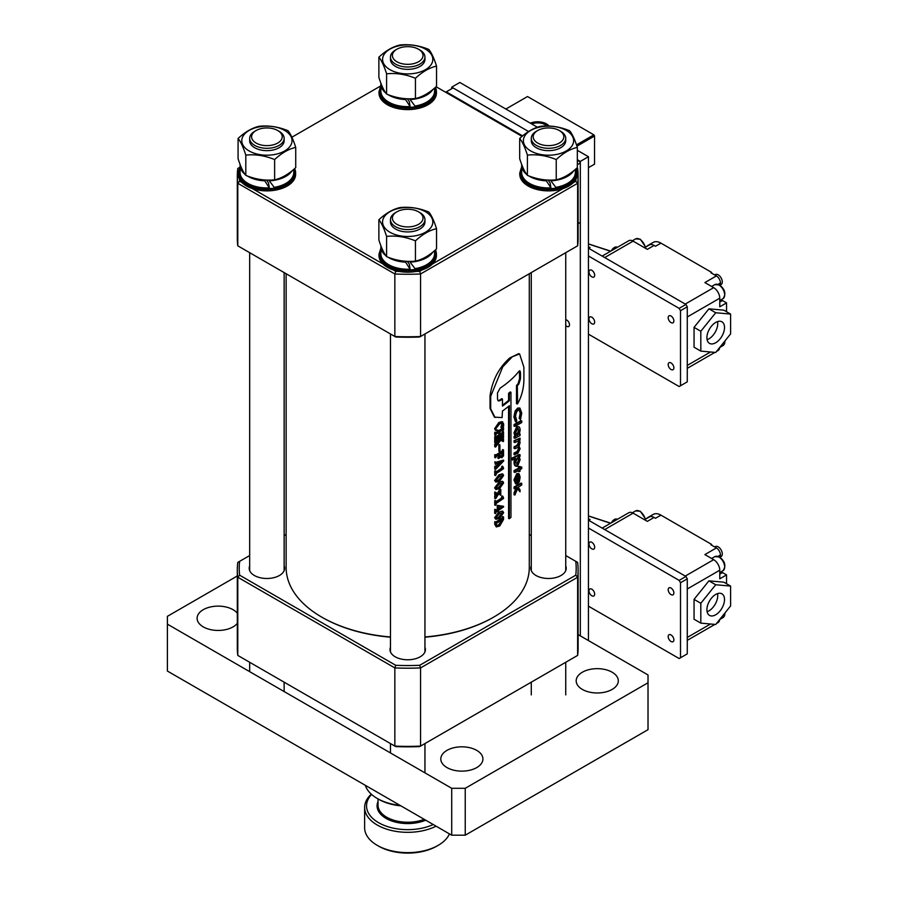 <?xml version="1.0" encoding="UTF-8"?>
<svg xmlns="http://www.w3.org/2000/svg" width="898" height="898" viewBox="0 0 898 898"><rect width="100%" height="100%" fill="white"/><g stroke="black" fill="none" stroke-linecap="round" stroke-linejoin="round"><path stroke-width="1.35" d="M237.308 175.873L237.308 238.408A170.407 98.376 0 0 0 237.79 245.828L394.851 336.503A170.407 98.376 0 0 0 420.556 336.503L419.714 336.997A168.487 97.276 180 0 1 395.704 336.997L394.851 336.503L394.851 273.98L237.79 183.293A170.407 98.376 180 0 1 237.308 175.873A170.407 98.376 180 0 1 237.79 168.454L239.643 167.376A168.487 97.276 0 0 0 239.62 167.645M522.052 136.373L436.102 86.747M380.629 85.983L291.895 137.214M239.429 179.129A168.487 97.276 0 0 0 239.643 181.239L242.078 182.642M252.473 188.647L382.874 263.933M393.279 269.939L395.704 271.342A168.487 97.276 0 0 0 399.363 271.465M416.055 271.465A168.487 97.276 0 0 0 419.714 271.342L422.139 269.939M432.533 263.933L562.945 188.647M573.339 182.642L575.764 181.239A168.487 97.276 0 0 0 575.988 179.129M576.898 168.038L577.627 168.454A170.407 98.376 180 0 1 578.11 175.873A170.407 98.376 180 0 1 577.627 183.293L577.627 245.828L420.556 336.503L420.556 273.98A170.407 98.376 180 0 1 394.851 273.98L395.704 271.342M237.79 245.828L237.79 183.293L239.643 181.239M577.627 245.828A170.407 98.376 0 0 0 578.11 238.408L578.11 175.873M575.764 181.239L577.627 183.293L420.556 273.98L419.714 271.342M390.473 647.189A17.713 10.226 0 0 0 390.001 649.557A17.713 10.226 0 0 0 395.187 656.786A17.713 10.226 0 0 0 414.483 658.997A17.713 10.226 0 0 0 425.416 649.557A17.713 10.226 0 0 0 424.945 647.189M249.678 565.897A17.713 10.226 0 0 0 249.195 568.266A17.713 10.226 0 0 0 254.381 575.495A17.713 10.226 0 0 0 273.688 577.706A17.713 10.226 0 0 0 284.621 568.266A17.713 10.226 0 0 0 284.138 565.897M531.279 565.897A17.713 10.226 0 0 0 530.797 568.266A17.713 10.226 0 0 0 535.983 575.495A17.713 10.226 0 0 0 555.29 577.706A17.713 10.226 0 0 0 566.223 568.266A17.713 10.226 0 0 0 565.74 565.897M249.678 555.548L239.643 561.329A168.487 97.276 0 0 0 239.643 575.191L395.704 665.295A168.487 97.276 0 0 0 419.714 665.295L575.764 575.191A168.487 97.276 0 0 0 575.764 561.329L565.74 555.548M531.279 535.646L529.292 534.501M286.125 534.501L284.138 535.646M575.764 575.191L577.627 577.246L420.556 667.921L420.556 746.092L419.714 746.586A168.487 97.276 180 0 1 395.704 746.586L394.851 746.092A170.407 98.376 0 0 0 420.556 746.092L577.627 655.417A170.407 98.376 0 0 0 578.11 647.986L578.11 569.826A170.407 98.376 180 0 1 577.627 577.246L577.627 655.417M419.714 665.295L420.556 667.921A170.407 98.376 180 0 1 394.851 667.921L394.851 746.092L237.79 655.417L237.79 577.246A170.407 98.376 180 0 1 237.308 569.826A170.407 98.376 180 0 1 237.79 562.406L239.643 561.329M575.764 561.329L577.627 562.406A170.407 98.376 180 0 1 578.11 569.826M237.308 569.826L237.308 647.986A170.407 98.376 0 0 0 237.79 655.417M395.704 665.295L394.851 667.921L237.79 577.246L239.643 575.191M546.86 125.989A10.529 6.084 0 0 0 545.12 124.676L545.804 125.069A11.483 6.634 180 0 1 547.14 126.001A11.483 6.634 -0 0 0 545.804 125.069L545.12 124.676A10.529 6.084 0 0 0 531.706 123.969M530.336 123.172A12.449 7.184 180 0 1 546.478 123.89A12.449 7.184 180 0 1 549.037 126.034M576.494 144.87L593.859 134.835L527.519 96.535L505.866 109.04M588.448 167.668L594.543 164.154L594.543 136.013L576.943 146.172M594.543 136.013L593.859 134.835L594.543 136.013M720.443 284.902L721.105 284.52A5.747 3.311 -120 0 0 722.295 281.893A5.747 3.311 -120 0 0 718.232 274.855A5.747 3.311 -120 0 0 715.369 274.575L714.707 274.956M617.386 247.309L617.218 247.219A5.747 3.311 120 0 0 614.355 247.5A5.747 3.311 120 0 0 611.325 250.811M717.547 321.596A12.449 7.184 -60 0 1 708.937 338.849A12.449 7.184 -60 0 1 707.108 339.68M715.706 342.755A12.449 7.184 120 0 0 723.844 331.789A12.449 7.184 120 0 0 721.936 321.821A12.449 7.184 120 0 0 715.706 322.438A12.449 7.184 120 0 0 707.579 333.405A12.449 7.184 120 0 0 709.487 343.373A12.449 7.184 120 0 0 715.706 342.755M721.251 299.708A9.575 5.523 -120 0 0 722.475 300.549L726.538 302.895L726.538 311.718M726.538 302.895L719.769 306.802L719.769 298.203A8.621 4.973 -120 0 0 713.674 287.652L704.874 282.567L716.391 275.922A5.747 3.311 60 0 1 720.443 282.96L720.443 285.575M730.602 314.064L723.833 310.158L708.937 308.833L694.053 327.355L694.053 347.212L700.822 351.118L715.706 352.454L730.602 333.921L730.602 314.064L715.706 312.74L700.822 331.261L700.822 351.118M644.54 247.736L649.321 244.963A9.575 5.523 60 0 1 649.434 244.907A9.575 5.523 60 0 1 654.103 245.446L655.518 246.254L660.939 243.133L711.643 272.408L710.969 272.801L716.391 275.922M654.103 245.446L647.335 249.352L633.124 241.147A8.621 4.973 -120 0 0 628.813 240.72L602.165 256.098M716.503 351.466L717.985 350.613A8.621 4.973 -120 0 0 719.736 347.447L722.991 345.607A8.138 4.703 -120 0 0 724.664 341.319M588.572 248.252L590.076 247.522L588.448 246.894M610.539 251.26L588.448 243.975M646.571 246.557A15.322 8.845 60 0 1 647.862 245.502A15.322 8.845 60 0 1 649.434 244.907M647.862 245.502L653.284 242.37A15.322 8.845 60 0 1 660.939 243.133M711.643 273.194L711.643 272.408M700.822 331.261L694.053 327.355M715.706 312.74L708.937 308.833M522.602 135.901L446.295 91.843L445.61 92.236M578.11 223.658L580.321 222.378L580.321 162.976L578.974 160.63L577.335 159.687L580.321 161.416L580.321 635.874M451.705 88.722L451.705 87.162L528.54 131.512L453.063 87.937L446.295 91.843M577.335 164.704L580.321 162.976M577.335 161.573L578.974 160.63M565.74 319.722A3.828 2.211 60 0 1 569.489 324.773A3.828 2.211 60 0 1 568.703 326.535A3.828 2.211 60 0 1 565.74 325.491M451.705 87.162L459.832 82.47L537.397 127.247M577.335 150.314L588.448 156.723L588.448 640.566M588.448 156.723L580.321 161.416M254.718 131.321L256.076 130.536A15.322 8.845 0 0 0 256.076 143.04A15.322 8.845 0 0 0 277.74 143.04A15.322 8.845 0 0 0 277.74 130.536A15.322 8.845 0 0 0 256.076 130.536L254.718 131.321A17.23 9.945 180 0 0 249.678 138.359A17.23 9.945 180 0 0 260.308 147.541A17.23 9.945 180 0 0 279.087 145.386A17.23 9.945 180 0 0 284.138 138.359A17.23 9.945 180 0 0 279.087 131.321L277.74 130.536M395.524 212.613L396.871 211.827A15.322 8.845 0 0 0 396.882 224.332A15.322 8.845 0 0 0 418.535 224.332A15.322 8.845 0 0 0 418.535 211.827A15.322 8.845 0 0 0 396.871 211.827L395.524 212.613A17.23 9.945 180 0 0 390.473 219.64A17.23 9.945 180 0 0 401.114 228.833A17.23 9.945 180 0 0 419.894 226.678A17.23 9.945 180 0 0 424.945 219.64A17.23 9.945 180 0 0 419.894 212.613L418.535 211.827M395.524 50.03L396.871 49.244A15.322 8.845 0 0 0 396.882 61.749A15.322 8.845 0 0 0 418.535 61.749A15.322 8.845 0 0 0 418.535 49.244A15.322 8.845 0 0 0 396.871 49.244L395.524 50.03A17.23 9.945 180 0 0 390.473 57.068A17.23 9.945 180 0 0 401.114 66.25A17.23 9.945 180 0 0 419.894 64.095A17.23 9.945 180 0 0 424.945 57.068A17.23 9.945 180 0 0 419.894 50.03L418.535 49.244M720.443 556.917L721.105 556.536A5.747 3.311 -120 0 0 722.295 553.909A5.747 3.311 -120 0 0 718.232 546.871A5.747 3.311 -120 0 0 715.369 546.59L714.707 546.972M617.386 519.325L617.218 519.235A5.747 3.311 120 0 0 614.355 519.515A5.747 3.311 120 0 0 611.325 522.827M717.547 593.612A12.449 7.184 -60 0 1 708.937 610.865A12.449 7.184 -60 0 1 707.108 611.695M715.706 614.771A12.449 7.184 120 0 0 723.844 603.804A12.449 7.184 120 0 0 721.936 593.836A12.449 7.184 120 0 0 715.706 594.442A12.449 7.184 120 0 0 707.579 605.409A12.449 7.184 120 0 0 709.487 615.388A12.449 7.184 120 0 0 715.706 614.771M721.251 571.723A9.575 5.523 -120 0 0 722.475 572.565L726.538 574.911L726.538 583.734M726.538 574.911L719.769 578.817L719.769 570.219A8.621 4.973 -120 0 0 713.674 559.667L704.874 554.582L716.391 547.937A5.747 3.311 60 0 1 720.443 554.975L720.443 557.591M730.602 586.08L723.833 582.173L708.937 580.849L694.053 599.37L694.053 619.227L700.822 623.133L715.706 624.469L730.602 605.937L730.602 586.08L715.706 584.755L700.822 603.276L700.822 623.133M644.54 519.74L649.321 516.979A9.575 5.523 60 0 1 649.434 516.922A9.575 5.523 60 0 1 654.103 517.45L655.518 518.269L660.939 515.149L711.643 544.424L710.969 544.817L716.391 547.937M654.103 517.45L647.335 521.368L633.124 513.151A8.621 4.973 -120 0 0 628.813 512.724L602.165 528.114M716.503 623.481L717.985 622.628A8.621 4.973 -120 0 0 719.736 619.463M588.572 520.268L590.076 519.538L588.448 518.898M610.539 523.276L588.448 515.991M646.571 518.573A15.322 8.845 60 0 1 647.862 517.517A15.322 8.845 60 0 1 649.434 516.922M647.862 517.517L653.284 514.386A15.322 8.845 60 0 1 660.939 515.149M711.643 545.198L711.643 544.424M700.822 603.276L694.053 599.37M715.706 584.755L708.937 580.849M591.827 595.778A4.019 2.324 60 0 1 589.2 592.231A4.019 2.324 60 0 1 589.818 589.009A4.019 2.324 60 0 1 591.827 589.211A4.019 2.324 60 0 1 594.454 592.759A4.019 2.324 60 0 1 593.847 595.98A4.019 2.324 60 0 1 591.827 595.778M591.827 548.88A4.019 2.324 60 0 1 589.2 545.333A4.019 2.324 60 0 1 589.818 542.111A4.019 2.324 60 0 1 591.827 542.313A4.019 2.324 60 0 1 594.454 545.849A4.019 2.324 60 0 1 593.847 549.082A4.019 2.324 60 0 1 591.827 548.88M671.03 594.599A4.019 2.324 60 0 1 668.404 591.064A4.019 2.324 60 0 1 669.021 587.842A4.019 2.324 60 0 1 671.03 588.033A4.019 2.324 60 0 1 673.657 591.58A4.019 2.324 60 0 1 673.04 594.802A4.019 2.324 60 0 1 671.03 594.599M671.03 641.498A4.019 2.324 60 0 1 668.404 637.962A4.019 2.324 60 0 1 669.021 634.74A4.019 2.324 60 0 1 671.03 634.942A4.019 2.324 60 0 1 673.657 638.478A4.019 2.324 60 0 1 673.04 641.7A4.019 2.324 60 0 1 671.03 641.498M588.448 520.189L685.926 576.471L687.273 578.817L687.273 653.856L679.157 658.537L588.448 606.172M588.448 528.013L679.157 580.377L680.504 582.723L680.504 657.763M685.926 576.471L679.157 580.377M687.273 578.817L680.504 582.723M284.015 139.527A17.23 9.945 180 0 1 274.429 149.652A17.23 9.945 180 0 1 254.718 147.732A17.23 9.945 180 0 1 249.79 139.527M284.677 130.435A25.133 14.514 180 0 1 284.677 150.954A25.133 14.514 180 0 1 249.139 150.954A25.133 14.514 180 0 1 249.139 130.435A25.133 14.514 180 0 1 284.677 130.435M245.805 155.107C255.391 154.119 265 155.601 274.631 159.563C281.646 153.042 288.685 148.978 295.734 147.384C293.163 139.37 290.593 133.824 288.011 130.738C278.425 126.775 268.816 125.293 259.185 126.281C252.125 127.875 245.087 131.939 238.082 138.46C240.642 141.525 243.223 147.07 245.805 155.107L245.805 175.357C243.235 172.304 240.664 166.759 238.082 158.71L238.082 138.46M295.734 147.384L295.734 167.634C288.685 174.19 281.646 178.242 274.631 179.825C265.045 180.812 255.436 179.331 245.805 175.357M274.631 179.825L274.631 159.563M424.821 220.818A17.23 9.945 180 0 1 415.235 230.943A17.23 9.945 180 0 1 395.524 229.024A17.23 9.945 180 0 1 390.596 220.818M425.472 211.726A25.133 14.514 180 0 1 425.472 232.245A25.133 14.514 180 0 1 389.934 232.245A25.133 14.514 180 0 1 389.934 211.726A25.133 14.514 180 0 1 425.472 211.726M386.6 236.399C396.186 235.399 405.795 236.892 415.437 240.855C422.442 234.333 429.48 230.27 436.54 228.676C433.97 220.661 431.388 215.116 428.817 212.029C419.231 208.067 409.611 206.585 399.98 207.573C392.931 209.167 385.893 213.23 378.877 219.752C381.448 222.816 384.018 228.361 386.6 236.399L386.6 256.648C384.03 253.595 381.459 248.05 378.877 240.002L378.877 219.752M436.54 228.676L436.54 248.926C429.48 255.481 422.442 259.533 415.437 261.116C405.851 262.104 396.231 260.622 386.6 256.648M415.437 261.116L415.437 240.855M424.821 58.235A17.23 9.945 180 0 1 415.235 68.36A17.23 9.945 180 0 1 395.524 66.441A17.23 9.945 180 0 1 390.596 58.235M425.472 49.154A25.133 14.514 180 0 1 425.472 69.662A25.133 14.514 180 0 1 389.934 69.662A25.133 14.514 180 0 1 389.934 49.154A25.133 14.514 180 0 1 425.472 49.154M386.6 73.816C396.186 72.828 405.795 74.309 415.437 78.272C422.442 71.75 429.48 67.687 436.54 66.093C433.97 58.078 431.388 52.533 428.817 49.446C419.231 45.484 409.611 44.002 399.98 44.99C392.931 46.584 385.893 50.647 378.877 57.169C381.448 60.233 384.018 65.779 386.6 73.816L386.6 94.066C384.03 91.012 381.459 85.467 378.877 77.43L378.877 57.169M436.54 66.093L436.54 86.343C429.48 92.898 422.442 96.95 415.437 98.533C405.851 99.521 396.231 98.039 386.6 94.066M415.437 98.533L415.437 78.272M240.103 164.525A26.839 15.502 0 0 0 240.069 165.4L240.069 172.438A26.839 15.502 0 0 0 240.17 173.819A26.839 15.502 0 0 0 269.31 187.873L268.536 182.911L266.493 180.071M292.063 170.811A26.839 15.502 0 0 1 269.31 180.835L274.216 187.345A26.839 15.502 0 0 0 293.747 172.438L293.747 169.396M240.069 165.4A26.839 15.502 0 0 0 240.17 166.781A26.839 15.502 0 0 0 245.087 174.425M269.31 187.873L264.169 179.937M247.13 175.873A26.839 15.502 0 0 0 264.315 180.824M269.31 180.835L269.198 180.105M380.909 245.816A26.839 15.502 0 0 0 380.864 246.692L380.864 253.73A26.839 15.502 0 0 0 380.976 255.111A26.839 15.502 0 0 0 410.105 269.164L409.342 264.203L407.299 261.363M432.858 252.102A26.839 15.502 0 0 1 410.105 262.126L415.022 268.637A26.839 15.502 0 0 0 434.553 253.73L434.553 250.688M380.864 246.692A26.839 15.502 0 0 0 380.976 248.073A26.839 15.502 0 0 0 385.893 255.717M410.105 269.164L404.976 261.228M387.936 257.165A26.839 15.502 0 0 0 405.11 262.115M410.105 262.126L409.993 261.385M380.909 83.233A26.839 15.502 0 0 0 380.864 84.109L380.864 91.147A26.839 15.502 0 0 0 380.976 92.528A26.839 15.502 0 0 0 410.105 106.581L409.342 101.62L407.299 98.78M432.858 89.519A26.839 15.502 0 0 1 410.105 99.543L415.022 106.054A26.839 15.502 0 0 0 434.553 91.147L434.553 88.105M380.864 84.109A26.839 15.502 0 0 0 380.976 85.49A26.839 15.502 0 0 0 385.893 93.145M410.105 106.581L404.976 98.645M387.936 94.593A26.839 15.502 0 0 0 405.11 99.532M410.105 99.543L409.993 98.814M521.704 164.525A26.839 15.502 0 0 0 521.659 165.4L521.659 172.438A26.839 15.502 0 0 0 521.772 173.819A26.839 15.502 0 0 0 550.912 187.873L550.137 182.911L548.094 180.071M573.665 170.811A26.839 15.502 0 0 1 550.912 180.835L555.817 187.345A26.839 15.502 0 0 0 575.349 172.438L575.349 169.396M521.659 165.4A26.839 15.502 0 0 0 521.772 166.781A26.839 15.502 0 0 0 526.688 174.425M550.912 187.873L545.771 179.937M528.731 175.873A26.839 15.502 0 0 0 545.917 180.824M550.912 180.835L550.8 180.105M529.292 273.733L529.292 567.48A121.578 70.19 180 0 1 509.738 605.656A121.578 70.19 180 0 1 493.676 617.117A121.578 70.19 180 0 1 424.945 636.963M520.054 491.801L517.697 488.411L514.902 495.045L514.902 493.024L517.259 487.704L514.902 488.86L514.902 487.244L521.749 483.36L521.749 484.987L518.112 487.244L520.054 489.803L520.054 491.801L516.833 488.175M514.902 495.045L514.071 494.776L514.071 492.755L516.406 487.457M514.902 488.86L514.071 488.602L514.071 486.974L520.851 483.158L521.749 483.36M516.429 484.067L514.812 480.161L517.596 473.863L519.257 474.054L520.133 477.332L519.224 481.934L517.428 484.033L517.428 475.581L515.677 479.611L516.799 482.529L516.429 484.067L515.575 483.809L513.97 479.891L516.732 473.628L518.382 473.818M517.428 484.033L516.575 483.472M516.575 482.338L516.575 476.445M519.325 471.753L519.325 470.125L514.902 472.438L514.902 470.81L519.325 468.498L520.054 466.432L520.054 468.049L521.749 466.938L521.749 468.565L520.054 469.676L520.054 471.304L518.449 471.529L518.449 470.631M514.902 472.438L514.071 472.168L514.071 470.552L518.449 468.273L518.449 466.646L520.054 466.432M519.179 467.836L521.749 466.938M516.765 465.961C515.093 466.567 514.172 465.332 513.97 462.268L515.037 458.384M519.212 456.858L520.133 459.641L517.618 466.208C515.946 466.825 515.003 465.602 514.812 462.537L515.879 458.642L512.803 460.034L511.983 459.754L511.983 458.126L519.179 454.5L520.054 454.714L520.054 456.341L518.46 456.644M514.902 454.882L514.902 453.254L517.809 451.795L519.403 448.921L518.606 447.17L514.902 448.697L514.902 447.069L517.641 445.711L519.403 442.736L518.606 440.997L514.902 442.523L514.902 440.896L520.054 438.134L520.054 439.762L519.257 440.245L520.133 442.49L519.033 446.16L520.133 448.686L517.809 453.423L514.071 454.613L514.071 452.985L516.945 451.559L518.528 448.697L518.124 447.193M514.902 448.697L514.071 448.428L514.071 446.8L516.788 445.464L518.528 442.512L518.112 441.008M514.902 442.523L514.071 442.254L514.071 440.626L520.054 438.134M514.902 438.291L514.902 436.664L515.834 436.226L514.812 433.162L517.618 426.853C519.179 426.213 520.009 427.381 520.133 430.333L519.212 434.419L520.054 433.902L520.054 435.53L514.902 438.291L514.071 438.022L514.071 436.394L515.834 436.226L514.992 435.968L513.97 432.892L516.765 426.606L518.629 426.673L516.765 426.606M514.071 426.146L514.071 424.529L520.851 420.713L521.749 420.915L521.749 422.543L514.902 426.415L514.071 426.146M520.492 419.647L521.076 413.484L519.605 409.735L518.472 409.959C516.788 411.071 515.822 413.305 515.575 416.661L516.799 420.466L516.294 422.015L514.711 417.076L516.024 411.228L518.516 408.309L519.875 408.029L521.749 413.091L520.492 419.647L519.179 418.401L520.189 413.282L519.134 409.713M516.294 422.015L515.441 421.757L513.88 416.807L515.171 410.97L517.652 408.074L519.875 408.029M519.392 370.908L519.605 378.496L518.056 383.637A121.578 70.19 180 0 1 516.473 385.534L516.473 403.572L517.585 403.797C521.794 396.243 523.904 387.925 523.904 378.855L523.904 367.248L519.594 353.924L518.685 353.689L509.738 357.954C498.783 367.821 492.216 380.471 490.039 395.906L490.039 408.41L494.428 417.132L502.105 417.592L502.465 411.026A122.532 70.751 180 0 0 509.368 405.671L509.368 518.73L508.571 518.427L508.571 406.345M509.368 518.73A122.532 70.751 180 0 0 510.962 517.338L510.962 392.269L510.154 391.966A121.578 70.19 180 0 1 509.738 392.347A121.578 70.19 180 0 1 508.571 393.358L508.571 400.396A121.578 70.19 180 0 1 502.465 405.189M390.473 636.963A121.578 70.19 180 0 1 321.731 617.117A121.578 70.19 180 0 1 286.125 567.48L286.125 273.733M503.408 425.562L501.679 427.908L503.307 423.957L502.824 422.891L499.557 423.957L495.651 428.907L496.224 430.12L497.728 430.501L495.303 430.108L494.618 428.672L498.839 422.487L502.061 421.633L503.632 423.867L503.632 426.045L502.88 425.697M501.679 427.908L500.848 427.268L502.375 422.801M495.932 429.873L497.874 430.052M499.591 435.238L498.873 434.879A121.578 70.19 180 0 1 495.775 436.821L496.156 437.393A122.532 70.751 180 0 0 499.591 435.238L499.591 431.938A122.532 70.751 180 0 1 496.156 434.082L495.775 435.137A122.532 70.751 180 0 1 495.415 435.35L495.415 432.735A122.532 70.751 180 0 0 495.775 432.522L496.167 433.117A122.532 70.751 180 0 0 502.846 428.739L503.206 427.661A122.532 70.751 180 0 0 503.52 427.437L503.52 430.052A122.532 70.751 180 0 1 503.206 430.277L502.846 429.704A122.532 70.751 180 0 1 499.928 431.714L499.928 435.025A122.532 70.751 180 0 0 502.846 433.016L503.206 431.938A122.532 70.751 180 0 0 503.52 431.702L503.52 434.329A122.532 70.751 180 0 1 503.206 434.553L502.846 433.981A122.532 70.751 180 0 1 496.167 438.359L495.775 439.414A122.532 70.751 180 0 1 495.415 439.627L494.731 439.245L494.731 436.619A121.578 70.19 180 0 0 495.09 436.417L495.775 436.798A122.532 70.751 180 0 1 495.415 437.012L494.731 436.619M498.873 434.879L498.873 432.398M495.415 435.35L494.731 434.969L494.731 432.353A121.578 70.19 180 0 0 495.09 432.14L495.775 432.522M502.846 428.739L502.105 428.391A121.578 70.19 180 0 1 495.775 432.555M502.105 428.391L502.453 427.313A121.578 70.19 180 0 0 502.779 427.089L503.52 427.437M502.846 433.016L502.105 432.668A121.578 70.19 180 0 1 499.928 434.183M502.105 432.668L502.453 431.59A121.578 70.19 180 0 0 502.779 431.366L503.52 431.702M495.415 444.51A122.532 70.751 180 0 0 495.775 444.297L495.09 443.915A121.578 70.19 180 0 1 494.731 444.117L494.731 446.688L495.415 447.069L495.415 444.51L494.731 444.117M495.09 444.083L499.187 439.807M495.775 444.297L499.905 440.166L498.906 439.964A122.532 70.751 180 0 1 496.167 441.659L495.775 442.725A122.532 70.751 180 0 1 495.415 442.939L494.731 442.546L494.731 439.93A121.578 70.19 180 0 0 495.09 439.717L495.775 440.11A122.532 70.751 180 0 1 495.415 440.312L494.731 439.93M495.775 440.435L496.167 440.694A122.532 70.751 180 0 0 502.846 436.327L502.105 435.979A121.578 70.19 180 0 1 495.775 440.132L496.167 440.694L495.471 440.312M502.105 435.979L502.453 434.901A121.578 70.19 180 0 0 502.779 434.666L503.52 435.014A122.532 70.751 180 0 1 503.206 435.249L502.453 434.901M498.783 439.212L501.836 439.84L502.453 438.819A121.578 70.19 180 0 0 502.779 438.594L503.52 438.942A122.532 70.751 180 0 1 503.206 439.167L502.453 438.819M503.52 438.942L503.52 441.356A122.532 70.751 180 0 1 503.206 441.591L501.926 440.368M498.873 451.279L498.873 444.802A121.578 70.19 180 0 0 499.198 444.589L499.928 444.948L499.928 451.425A122.532 70.751 180 0 1 499.591 451.649L498.873 451.279M502.846 451.211L502.105 450.863A121.578 70.19 180 0 1 495.775 455.028L496.167 455.589A122.532 70.751 180 0 0 502.846 451.211L503.206 450.134A122.532 70.751 180 0 0 503.52 449.909L503.52 455.959L501.802 457.587L503.206 454.085L502.858 452.177A122.532 70.751 180 0 1 500.04 454.107L500.04 456.038L501.005 456.498A122.532 70.751 180 0 0 501.252 456.33L501.252 456.734A122.532 70.751 180 0 1 498.446 458.586L498.446 458.171A122.532 70.751 180 0 0 498.626 458.059L499.703 454.332A122.532 70.751 180 0 1 496.167 456.554L495.775 457.621A122.532 70.751 180 0 1 495.415 457.823L494.731 457.441L494.731 454.826A121.578 70.19 180 0 0 495.09 454.613L495.775 454.994A122.532 70.751 180 0 1 495.415 455.207L494.731 454.826M502.105 450.863L502.453 449.786A121.578 70.19 180 0 0 502.779 449.561L503.52 449.909M501.892 457.812L501.062 457.228L502.453 452.457M499.31 455.679L500.276 456.139A121.578 70.19 180 0 0 500.523 455.971L501.252 456.33M498.446 458.586L497.739 457.8A121.578 70.19 180 0 0 497.919 457.688L498.985 454.803M495.775 462.167L496.325 462.65L503.509 460.113L503.733 460.876L495.775 469.194A122.532 70.751 180 0 1 495.415 469.407L495.415 466.859A122.532 70.751 180 0 0 495.775 466.646L498.57 464.951L498.57 462.369L495.775 464.232A122.532 70.751 180 0 1 495.415 464.446L494.731 461.987A121.578 70.19 180 0 0 495.09 461.785L495.775 462.167A122.532 70.751 180 0 1 495.415 462.38L494.731 461.987M495.775 462.335L503.509 460.113M495.415 469.407L494.731 469.025L494.731 466.477A121.578 70.19 180 0 0 495.09 466.264L495.775 466.646M495.09 466.5L497.851 464.58L497.851 462.605M495.775 471.124L496.549 472.314A122.532 70.751 180 0 0 502.162 468.655L502.566 466.724A122.532 70.751 180 0 0 502.88 466.5L503.632 468.576A122.532 70.751 180 0 1 496.56 473.268L495.775 475.401A122.532 70.751 180 0 1 495.415 475.614L494.731 475.222L494.731 470.956A121.578 70.19 180 0 0 495.09 470.743L495.775 471.124A122.532 70.751 180 0 1 495.415 471.338L494.731 470.956M495.09 471.27L495.853 471.933A121.578 70.19 180 0 0 501.421 468.307L501.825 466.376A121.578 70.19 180 0 0 502.139 466.152L502.88 466.5M498.895 474.84L502.274 473.818L503.632 475.435L499.614 481.137L495.887 482.103L494.618 480.497L498.895 474.84L503.026 474.166M495.887 482.103L494.618 480.497M498.895 482.293L502.274 481.261L503.632 482.877L499.614 488.579L495.887 489.556L494.618 487.94L498.895 482.293L503.026 481.609M495.887 489.556L494.618 487.94M498.087 493.395L499.299 493.608L499.759 492.665A121.578 70.19 180 0 0 500.085 492.441L500.815 492.8A122.532 70.751 180 0 1 500.478 493.024L499.759 492.665M500.815 492.8L500.815 495.09A122.532 70.751 180 0 1 500.478 495.314L499.58 494.214M500.478 495.314L500.298 494.574L498.435 494.259L495.775 498.57A122.532 70.751 180 0 1 495.415 498.772L494.731 498.39L494.731 495.741A121.578 70.19 180 0 0 495.09 495.528L495.775 495.909A122.532 70.751 180 0 1 495.415 496.123L494.731 495.741M495.775 495.909L496.257 496.268L495.561 495.887L497.11 493.777M495.775 496.268L497.818 494.147L496.212 493.866L495.775 494.652A122.532 70.751 180 0 1 495.415 494.865L494.731 494.472L494.731 492.183A121.578 70.19 180 0 0 495.09 491.981L495.775 492.362A122.532 70.751 180 0 1 495.415 492.575L494.731 492.183M495.775 492.362L496.358 493.328L497.47 493.283L499.759 489.298A121.578 70.19 180 0 0 500.085 489.084L500.815 489.444A122.532 70.751 180 0 1 500.478 489.657L499.759 489.298M495.775 500.904L496.549 502.094A122.532 70.751 180 0 0 502.162 498.446L502.566 496.504A122.532 70.751 180 0 0 502.88 496.28L503.632 498.356A122.532 70.751 180 0 1 496.56 503.06L495.775 505.181A122.532 70.751 180 0 1 495.415 505.394L494.731 505.013L494.731 500.736A121.578 70.19 180 0 0 495.09 500.523L495.775 500.904A122.532 70.751 180 0 1 495.415 501.118L494.731 500.736M495.09 501.062L495.853 501.713A121.578 70.19 180 0 0 501.421 498.087L501.825 496.156A121.578 70.19 180 0 0 502.139 495.932L502.88 496.28M495.685 509.66L496.325 510.782A122.532 70.751 180 0 0 497.952 509.783L497.952 505.888A122.532 70.751 180 0 0 498.188 505.742L503.598 506.326L503.598 506.91A122.532 70.751 180 0 1 498.244 510.535L498.244 512.107A122.532 70.751 180 0 1 497.952 512.287L497.952 510.715A122.532 70.751 180 0 1 496.325 511.714L495.685 513.499A122.532 70.751 180 0 1 495.382 513.678L494.697 513.297L494.697 509.458A121.578 70.19 180 0 0 495 509.278L495.685 509.66A122.532 70.751 180 0 1 495.382 509.839L494.697 509.458M497.952 509.783L497.245 509.413A121.578 70.19 180 0 1 495.685 510.378M497.245 509.413L497.245 505.518A121.578 70.19 180 0 0 497.481 505.361L503.598 506.326M497.952 512.287L497.245 511.153M498.895 512.073L502.274 511.041L503.632 512.657L499.614 518.359L495.887 519.336L494.618 517.719L498.895 512.073L503.026 511.389M495.887 519.336L494.618 517.719M496.291 526.946L494.731 524.275L496.291 526.946L499.748 525.992L503.52 519.493L503.52 516.911L502.779 516.563A121.578 70.19 180 0 1 502.453 516.799L502.105 517.877A121.578 70.19 180 0 1 495.775 522.03L496.167 522.591L495.471 522.209M494.731 524.275L494.731 521.828L495.415 522.209A122.532 70.751 180 0 0 495.775 522.007L495.09 521.615A121.578 70.19 180 0 1 494.731 521.828M508.571 400.396L509.368 400.699A122.532 70.751 180 0 1 502.465 406.064L502.465 399.026L501.724 398.678A121.578 70.19 180 0 1 499.378 400.284L497.997 400.676M493.339 617.308A120.624 69.64 180 0 1 493.002 617.51A120.624 69.64 180 0 1 424.945 637.187M390.473 637.187A120.624 69.64 180 0 1 322.416 617.51A120.624 69.64 180 0 1 322.079 617.308M521.076 413.484L520.189 413.282M520.054 418.625L519.179 418.401M514.711 417.076L513.88 416.807M516.024 411.228L515.171 410.97M518.516 408.309L517.652 408.074M514.902 426.415L514.902 424.788L514.071 424.529M514.902 424.788L521.749 420.915M514.902 436.664L514.071 436.394M514.812 433.162L513.97 432.892M520.054 433.902L519.179 433.678M517.607 428.481L515.677 432.802L517.596 435.328L519.403 430.804L517.607 428.481L518.359 428.368M516.799 435.44L517.596 435.328L516.732 435.081L518.528 430.58L519.403 430.804M518.528 430.58L517.899 428.368M519.257 440.245L519.886 440.682M519.033 446.16L518.337 445.958M514.902 453.254L514.071 452.985M519.403 448.921L518.528 448.697M514.902 447.069L514.071 446.8M519.403 442.736L518.528 442.512M514.902 440.896L514.071 440.626M514.812 462.537L513.97 462.268M517.618 466.208L515.699 466.118M512.803 460.034L512.803 458.407L511.983 458.126M512.803 458.407L520.054 454.714M517.596 457.767L515.677 462.088L517.607 464.592L519.403 460.068L517.596 457.767L518.393 457.621M516.855 464.681L517.607 464.592L516.754 464.345L518.528 459.843L519.403 460.068M518.528 459.843L517.922 457.632M514.902 470.81L514.071 470.552M519.325 468.498L518.449 468.273M519.325 466.87L518.449 466.646M514.812 480.161L513.97 479.891M519.257 474.054L516.732 473.628M519.403 477.837L518.225 475.267L518.225 481.979L519.403 477.837L518.528 477.613L518.135 475.592L518.999 475.828L518.225 475.267M518.225 479.959L518.528 477.613M514.902 493.024L514.071 492.755M514.902 487.244L514.071 486.974M495.988 430.49L495.303 429.053L499.557 422.846L502.813 421.981M499.557 422.846L498.839 422.487M501.589 427.628L500.848 427.268M503.307 423.957L502.566 423.609M495.303 429.053L494.618 428.672M495.415 439.627L495.415 437.012M495.415 432.735L494.731 432.353M503.206 427.919L502.453 427.571M503.206 427.661L502.453 427.313M503.206 430.277L502.498 429.951M503.206 432.185L502.453 431.848M503.206 431.938L502.453 431.59M503.206 434.553L502.498 434.228M495.775 444.465L496.504 444.263L495.808 443.881M495.415 442.939L495.415 440.312M502.846 436.327L503.206 435.575L502.453 435.227M503.52 435.014L503.52 437.629A122.532 70.751 180 0 1 503.206 437.865L502.498 437.539M503.206 437.865L502.453 437.191M502.846 437.292L502.846 437.292A122.532 70.751 180 0 1 499.501 439.571L501.836 439.84M502.577 440.2L503.206 439.403L502.453 439.055M503.206 441.591L502.453 441.131M502.667 440.716L503.206 441.468L500.646 440.312L495.775 446.856A122.532 70.751 180 0 1 495.415 447.069M499.591 451.649L499.591 445.172L498.873 444.802M495.415 457.823L495.415 455.207M503.206 450.47L502.453 450.123M503.206 450.134L502.453 449.786M501.802 457.587L501.062 457.228M503.206 454.085L502.453 453.737M498.446 458.171L497.739 457.8M498.626 458.059L497.919 457.688M499.703 456.263L498.985 455.892M495.415 464.446L495.415 462.38M495.415 466.859L494.731 466.477M495.775 466.881L496.37 466.926L495.685 466.545M498.57 464.951L497.851 464.58M502.768 460.831L498.906 462.246L498.906 464.681L502.768 460.831M498.906 463.649L501.174 461.437M502.004 460.607L502.745 460.955M495.415 475.614L495.415 471.338M495.775 471.663L496.549 472.314L495.853 471.933M502.162 468.655L501.421 468.307M502.566 467.791L501.825 467.443M502.566 466.724L501.825 466.376M495.303 480.879L499.614 475.21M495.651 480.666C496.515 481.676 497.84 481.463 499.614 480.037L503.307 475.659L499.614 476.31L495.651 480.666L495.965 481.306M494.966 480.284C495.831 481.294 497.133 481.081 498.895 479.667L502.566 475.311L503.307 475.659L502.992 475.064M498.895 479.667L499.614 480.037M495.303 488.321L499.614 482.653M495.651 488.119C496.515 489.118 497.84 488.905 499.614 487.479L503.307 483.113L499.614 483.764L495.651 488.119L495.965 488.748M494.966 487.726C495.831 488.736 497.133 488.534 498.895 487.12L502.566 482.765L503.307 483.113L502.992 482.507M498.895 487.12L499.614 487.479M500.815 489.444L500.815 491.947A122.532 70.751 180 0 1 500.478 492.171L498.794 493.765L500.029 493.967L500.478 493.372L499.759 493.013M500.029 493.967L499.299 493.608M495.415 498.772L495.415 496.123M495.415 494.865L495.415 492.575M495.775 492.71L497.47 493.283M498.177 493.653L500.164 490.858L499.434 490.499M500.164 490.858L500.478 489.949L499.759 489.59M495.415 505.394L495.415 501.118M502.162 498.446L501.421 498.087M502.566 497.571L501.825 497.223M502.566 496.504L501.825 496.156M495.382 513.678L495.382 509.839M495.685 510.3L496.325 510.782L495.64 510.401M497.952 505.888L497.245 505.518M498.188 505.742L497.481 505.361M498.244 506.236L498.244 509.604A122.532 70.751 180 0 0 502.465 506.786L498.244 506.236M501.466 506.618A121.578 70.19 180 0 1 498.244 508.784M495.303 518.112L499.614 512.432M495.651 517.899C496.515 518.898 497.84 518.685 499.614 517.259L503.307 512.893L499.614 513.544L495.651 517.899L495.965 518.528M494.966 517.506C495.831 518.516 497.133 518.314 498.895 516.9L502.566 512.545L503.307 512.893L502.992 512.287M498.895 516.9L499.614 517.259M495.415 524.657L495.415 522.209M502.453 516.799L503.206 517.147A122.532 70.751 180 0 0 503.52 516.911M502.453 517.125L503.206 517.147M502.105 517.877L502.846 518.225L503.206 517.472M502.846 518.225A122.532 70.751 180 0 1 496.167 522.591L495.775 522.367M496.156 525.734L498.94 524.589L502.453 519.381L503.206 519.729L502.846 519.19A122.532 70.751 180 0 1 496.167 523.556L496.493 525.992L499.658 524.948L503.206 519.729L502.846 519.19M498.94 524.589L499.658 524.948M508.571 393.358L509.368 393.661L509.368 400.699M510.962 392.269A122.532 70.751 180 0 1 509.368 393.661M502.465 399.026A122.532 70.751 180 0 1 500.096 400.643L498.311 400.923L497.514 399.172L497.514 392.92L500.096 388.138A122.532 70.751 180 0 0 518.921 371.368L519.897 370.773L520.492 372.457L520.492 378.709L518.921 383.873A122.532 70.751 180 0 1 517.338 385.781L517.585 403.797M516.473 385.534L517.338 385.781M490.039 395.906L490.69 396.31L490.69 408.815L495.067 417.503M519.594 353.924L512.343 356.753L502.757 366.855L490.69 396.31M490.039 408.41L490.69 408.815M565.617 139.527A17.23 9.945 180 0 1 556.03 149.652A17.23 9.945 180 0 1 536.319 147.732A17.23 9.945 180 0 1 531.391 139.527M566.279 130.435A25.133 14.514 180 0 1 566.279 150.954A25.133 14.514 180 0 1 530.74 150.954A25.133 14.514 180 0 1 530.74 130.435A25.133 14.514 180 0 1 566.279 130.435M527.407 155.107C536.993 154.119 546.601 155.601 556.232 159.563C563.248 153.042 570.286 148.978 577.335 147.384C574.765 139.37 572.194 133.824 569.613 130.738C560.026 126.775 550.418 125.293 540.787 126.281C533.726 127.875 526.688 131.939 519.684 138.46C522.243 141.525 524.825 147.07 527.407 155.107L527.407 175.357C524.836 172.304 522.266 166.759 519.684 158.71L519.684 138.46M577.335 147.384L577.335 167.634C570.286 174.19 563.248 178.242 556.232 179.825C546.646 180.812 537.038 179.331 527.407 175.357M556.232 179.825L556.232 159.563M536.319 131.321L537.678 130.536A15.322 8.845 0 0 0 537.678 143.04A15.322 8.845 0 0 0 559.342 143.04A15.322 8.845 0 0 0 559.342 130.536A15.322 8.845 0 0 0 537.678 130.536L536.319 131.321A17.23 9.945 180 0 0 531.279 138.359A17.23 9.945 180 0 0 541.909 147.541A17.23 9.945 180 0 0 560.689 145.386A17.23 9.945 180 0 0 565.74 138.359A17.23 9.945 180 0 0 560.689 131.321L559.342 130.536M237.308 623.369A21.058 12.157 180 0 1 233.065 626.883A21.058 12.157 180 0 1 210.11 629.52A21.058 12.157 180 0 1 197.111 618.284A21.058 12.157 180 0 1 203.274 609.686A21.058 12.157 180 0 1 237.308 613.211M612.144 689.417A21.058 12.157 180 0 1 589.189 692.055A21.058 12.157 180 0 1 576.19 680.819A21.058 12.157 180 0 1 582.353 672.22A21.058 12.157 180 0 1 605.308 669.582A21.058 12.157 180 0 1 618.307 680.819A21.058 12.157 180 0 1 612.144 689.417M476.759 767.577A21.058 12.157 180 0 1 453.804 770.215A21.058 12.157 180 0 1 440.806 758.978A21.058 12.157 180 0 1 446.968 750.38A21.058 12.157 180 0 1 469.923 747.753A21.058 12.157 180 0 1 482.922 758.978A21.058 12.157 180 0 1 476.759 767.577M465.243 835.196L648.019 729.67L648.019 682.772L465.243 788.298L465.243 835.196L451.705 835.196L167.398 671.053L167.398 616.331L237.308 575.977M648.019 682.772L648.019 674.959L578.11 634.594M451.705 835.196L451.705 788.298L167.398 624.155M451.705 788.298L465.243 788.298M591.827 323.763A4.019 2.324 60 0 1 589.2 320.216A4.019 2.324 60 0 1 589.818 316.994A4.019 2.324 60 0 1 591.827 317.196A4.019 2.324 60 0 1 594.454 320.743A4.019 2.324 60 0 1 593.847 323.965A4.019 2.324 60 0 1 591.827 323.763M591.827 276.865A4.019 2.324 60 0 1 589.2 273.318A4.019 2.324 60 0 1 589.818 270.096A4.019 2.324 60 0 1 591.827 270.298A4.019 2.324 60 0 1 594.454 273.845A4.019 2.324 60 0 1 593.847 277.067A4.019 2.324 60 0 1 591.827 276.865M671.03 322.584A4.019 2.324 60 0 1 668.404 319.048A4.019 2.324 60 0 1 669.021 315.827A4.019 2.324 60 0 1 671.03 316.017A4.019 2.324 60 0 1 673.657 319.565A4.019 2.324 60 0 1 673.04 322.786A4.019 2.324 60 0 1 671.03 322.584M671.03 369.493A4.019 2.324 60 0 1 668.404 365.946A4.019 2.324 60 0 1 669.021 362.725A4.019 2.324 60 0 1 671.03 362.927A4.019 2.324 60 0 1 673.657 366.463A4.019 2.324 60 0 1 673.04 369.684A4.019 2.324 60 0 1 671.03 369.493M588.448 248.174L685.926 304.456L687.273 306.802L687.273 381.841L679.157 386.533L588.448 334.157M588.448 255.997L679.157 308.362L680.504 310.708L680.504 385.747M685.926 304.456L679.157 308.362M687.273 306.802L680.504 310.708M378.036 805.023A29.679 17.129 0 0 0 378.036 805.102A29.679 17.129 0 0 0 393.739 820.222A29.679 17.129 0 0 0 424.238 819.335M425.719 820.188A30.633 17.691 180 0 1 393.739 821.625A30.633 17.691 180 0 1 377.07 805.798A30.633 17.691 180 0 1 378.036 801.499M371.615 794.449A41.162 23.763 0 0 0 366.541 805.775A41.162 23.763 0 0 0 389.676 827.249A41.162 23.763 0 0 0 433.24 824.532M436.069 826.171A43.082 24.875 180 0 1 389.9 830.1A43.082 24.875 180 0 1 364.633 807.448A43.082 24.875 180 0 1 364.633 807.324A43.082 24.875 180 0 1 371.289 794.158M438.168 845.355L436.821 846.14A41.162 23.763 180 0 1 378.597 846.14L377.25 845.355A43.082 24.875 0 0 0 438.168 845.355A43.082 24.875 0 0 0 449.46 833.894M364.633 827.653A43.082 24.875 0 0 0 364.633 827.765A43.082 24.875 0 0 0 377.25 845.355M400.923 805.876A41.162 23.763 180 0 1 378.597 799.242L377.25 798.457A43.082 24.875 0 0 0 400.003 805.338M365.318 785.323A43.082 24.875 0 0 0 377.25 798.457M238.183 172.899L238.183 174.313A28.725 16.579 0 0 0 255.919 189.624A28.725 16.579 0 0 0 287.214 186.032A28.725 16.579 0 0 0 295.622 174.313L295.622 172.899A28.725 16.579 180 0 1 287.214 184.629A28.725 16.579 180 0 1 255.919 188.221A28.725 16.579 180 0 1 238.183 172.899L240.069 166.893M378.99 254.19L378.99 255.604A28.725 16.579 0 0 0 396.714 270.915A28.725 16.579 0 0 0 428.02 267.323A28.725 16.579 0 0 0 436.428 255.604L436.428 254.19A28.725 16.579 180 0 1 428.02 265.92A28.725 16.579 180 0 1 396.714 269.512A28.725 16.579 180 0 1 378.99 254.19L380.864 248.185M378.99 91.607L378.99 93.022A28.725 16.579 0 0 0 396.714 108.344A28.725 16.579 0 0 0 428.02 104.74A28.725 16.579 0 0 0 436.428 93.022L436.428 91.607A28.725 16.579 180 0 1 428.02 103.337A28.725 16.579 180 0 1 396.714 106.929A28.725 16.579 180 0 1 378.99 91.607L380.864 85.602M519.785 172.899L519.785 174.313A28.725 16.579 0 0 0 537.52 189.624A28.725 16.579 0 0 0 568.816 186.032A28.725 16.579 0 0 0 577.223 174.313L577.223 172.899A28.725 16.579 180 0 1 568.816 184.629A28.725 16.579 180 0 1 537.52 188.221A28.725 16.579 180 0 1 519.785 172.899L521.659 166.893M645.258 519.325A8.138 4.703 -120 0 0 639.724 511.299A8.138 4.703 -120 0 0 635.661 510.895L632.394 512.78M725.012 612.896L724.551 615.848L722.991 617.611A8.138 4.703 -120 0 0 724.664 613.334M714.853 556.625L719.523 556.962C725.135 561.407 726.291 565.998 722.991 570.713A8.138 4.703 -120 0 0 724.237 564.202A8.138 4.703 -120 0 0 718.928 557.029A8.138 4.703 -120 0 0 714.853 556.625L711.631 558.489M714.853 284.61L719.523 284.947C725.135 289.403 726.291 293.983 722.991 298.697A8.138 4.703 -120 0 0 724.237 292.187A8.138 4.703 -120 0 0 718.928 285.014A8.138 4.703 -120 0 0 714.853 284.61L711.631 286.473M645.258 247.309A8.138 4.703 -120 0 0 639.724 239.283A8.138 4.703 -120 0 0 635.661 238.879L632.394 240.765M719.769 298.203L687.273 316.96M710.543 351.994L687.273 365.419M713.674 287.652L685.253 304.063M633.124 241.147L604.691 257.558M722.475 300.549L719.769 302.11M720.443 282.96L718.086 284.329M719.769 570.219L687.273 588.976M710.543 624.009L687.273 637.434M713.674 559.667L685.253 576.078M633.124 513.151L604.691 529.573M722.475 572.565L719.769 574.125M720.443 554.975L718.086 556.345M517.809 451.795L516.945 451.559M517.641 445.711L516.788 445.464M499.378 400.284L500.096 400.643M519.605 372.243L520.492 372.457M519.605 378.496L520.492 378.709M518.056 383.637L518.921 383.873M240.069 167.544A28.141 16.254 0 0 0 252.304 186.324A28.141 16.254 0 0 0 286.81 183.922A28.141 16.254 0 0 0 294.364 168.858M294.645 168.611A28.725 16.579 180 0 1 295.622 172.899L294.679 168.588M380.864 248.836A28.141 16.254 0 0 0 393.111 267.615A28.141 16.254 0 0 0 427.605 265.213A28.141 16.254 0 0 0 435.16 250.149M435.451 249.902A28.725 16.579 180 0 1 436.428 254.19L435.474 249.88M380.864 86.253A28.141 16.254 0 0 0 393.111 105.032A28.141 16.254 0 0 0 427.605 102.63A28.141 16.254 0 0 0 435.16 87.566M435.451 87.319A28.725 16.579 180 0 1 436.428 91.607L435.474 87.297M521.659 167.544A28.141 16.254 0 0 0 533.906 186.324A28.141 16.254 0 0 0 568.412 183.922A28.141 16.254 0 0 0 575.966 168.858M576.247 168.611A28.725 16.579 180 0 1 577.223 172.899L576.28 168.588M635.661 510.895L640.319 511.243L645.662 519.1M719.725 619.508L722.991 617.611M719.769 572.576L722.991 570.713M719.769 300.561L722.991 298.697M725.012 340.881L724.551 343.844L722.991 345.607M635.661 238.879L640.319 239.227L645.662 247.085M610.741 251.148L588.448 243.908M714.92 352.375L687.273 368.337M249.678 671.648L249.678 662.275M249.678 570.623L249.678 252.686M249.678 140.694L249.678 138.359M284.138 691.55L284.138 682.166M284.138 570.623L284.138 272.588M284.138 140.694L284.138 138.359M390.473 752.939L390.473 743.566M390.473 651.914L390.473 333.977M390.473 221.986L390.473 219.64M424.945 772.841L424.945 743.566M424.945 651.914L424.945 333.977M424.945 221.986L424.945 219.64M390.473 59.414L390.473 57.068M424.945 59.414L424.945 57.068M610.741 523.164L588.448 515.923M714.92 624.391L687.273 640.353M493.002 617.51L493.676 617.117M322.416 617.51L321.731 617.117M518.617 440.02L519.493 440.245M517.776 473.448L518.651 473.684M516.541 403.741L517.394 403.988M531.279 694.895L531.279 682.166M531.279 570.623L531.279 272.588M531.279 140.694L531.279 138.359M565.74 694.895L565.74 662.275M565.74 570.623L565.74 252.686M565.74 140.694L565.74 138.359M378.036 798.917L378.036 805.102M364.633 807.448L364.633 827.765"/></g></svg>
